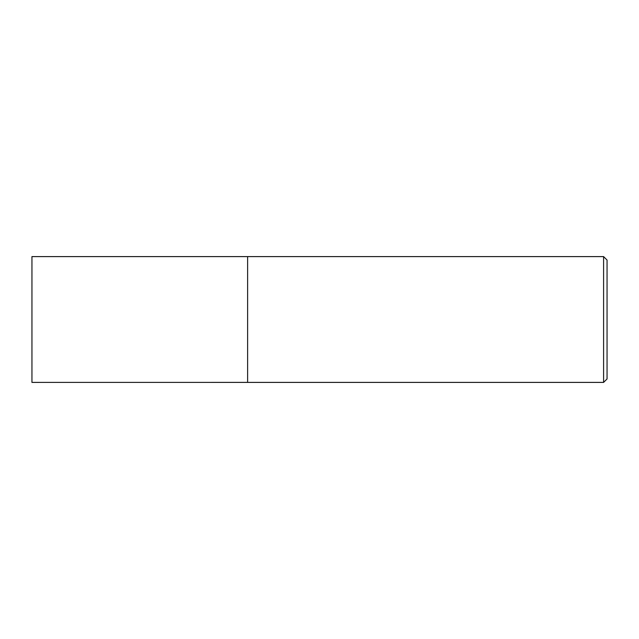 <?xml version="1.0" encoding="UTF-8"?>
<svg xmlns="http://www.w3.org/2000/svg" width="639" height="639" viewBox="0 0 639 639"><rect width="100%" height="100%" fill="white"/><g stroke="black" fill="none" stroke-linecap="round" stroke-linejoin="round"><path stroke-width="0.96" d="M603.599 256.598L603.599 382.402L607.05 378.951L607.05 260.049L603.599 256.598L31.95 256.598L31.95 382.402L247.612 382.386L247.612 256.598M603.599 382.402L247.612 382.402"/></g></svg>
